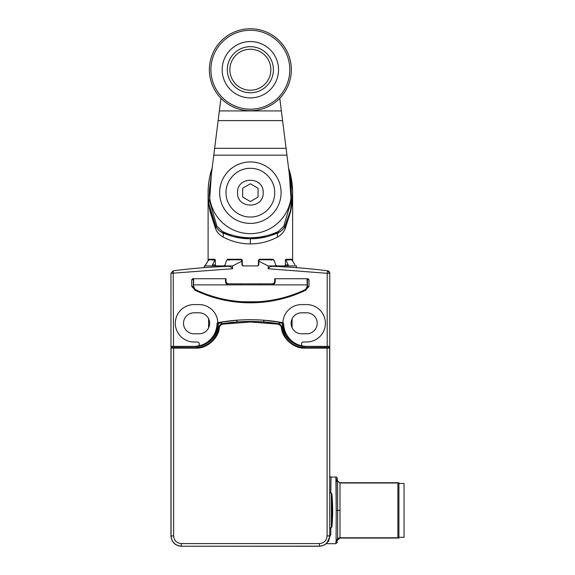 <?xml version="1.0" encoding="UTF-8"?>
<svg xmlns="http://www.w3.org/2000/svg" width="575" height="575" viewBox="0 0 575 575"><rect width="100%" height="100%" fill="white"/><g stroke="black" fill="none" stroke-linecap="round" stroke-linejoin="round"><path stroke-width="0.86" d="M195.852 348.127L195.852 347.616L173.621 347.616L173.621 348.127L171.062 348.105L171.062 535.907C171.666 542.132 175.088 545.546 181.305 546.149L181.305 543.591C176.64 543.138 174.081 540.572 173.621 535.907L173.621 348.127L195.852 348.127C206.518 348.867 218.464 338.553 219.276 327.894C219.715 325.817 220.965 324.552 223.035 324.106L250.362 322L277.689 324.106C279.759 324.552 281.01 325.817 281.448 327.894C282.26 338.553 294.206 348.867 304.872 348.127L327.103 348.127L327.103 535.907C326.643 540.572 324.084 543.138 319.42 543.591L181.305 543.591M195.852 347.494A23.05 23.05 0 0 0 218.658 327.8L218.773 327.815A23.165 23.165 0 0 1 195.852 347.616L171.472 347.494L170.962 348.012L170.962 536.008C171.616 542.182 175.03 545.596 181.204 546.25L319.42 546.149C325.637 545.546 329.058 542.132 329.662 535.907L327.103 535.907M181.204 546.25L319.513 546.25C325.694 545.596 329.108 542.182 329.762 536.008L329.662 348.105L327.103 348.127L327.103 347.616L304.872 347.616L304.872 348.127M329.762 536.008L329.762 348.012L329.245 347.494L304.872 347.616A23.165 23.165 0 0 1 281.951 327.815L281.448 327.894M277.689 324.106L277.761 323.596A5.01 5.01 0 0 1 281.951 327.815L282.066 327.8A23.05 23.05 0 0 0 304.872 347.494M282.066 327.8A5.125 5.125 0 0 0 279.371 324.005L263.738 321.957A179.206 179.206 0 0 0 236.986 321.957L221.346 324.005A5.125 5.125 0 0 0 218.658 327.8M173.621 347.616L171.573 347.595A0.51 0.51 -45 0 0 171.062 348.105L170.962 346.984L171.472 346.473L195.292 346.473A23.05 23.05 0 0 0 218.349 323.423L218.349 323.229A179.285 179.285 0 0 1 221.346 322.712L221.713 322.654L221.713 323.833M171.034 346.718L171.041 346.344L171.034 346.718M329.683 346.344L329.683 346.718L329.683 346.344M279.012 323.833L279.012 322.654L279.371 322.712A179.285 179.285 0 0 1 282.375 323.229L282.375 323.423A23.05 23.05 0 0 0 305.426 346.473L329.245 346.473L329.762 346.984L329.662 348.105A0.51 0.51 -135 0 0 329.152 347.595L327.103 347.616M329.762 528.475L330.79 527.721L330.841 534.441L329.762 534.764M329.762 476.395L331.049 477.099L330.79 493.062L331.883 493.774C332.918 504.85 332.918 515.933 331.883 527.009L330.79 527.721M330.79 493.062L329.762 492.308M218.953 322.482A179.285 179.285 0 0 0 217.903 322.668L217.062 323.66A23.05 23.05 0 0 1 197.606 346.064A2.048 2.048 0 0 0 199.324 343.879A2.048 2.048 0 0 0 197.283 341.988L194.012 341.988A18.695 18.695 0 0 1 175.317 323.294A18.695 18.695 0 0 1 194.012 304.599L199.137 304.599A18.695 18.695 0 0 1 217.752 321.569A1.028 1.028 0 0 0 218.953 322.482A179.285 179.285 0 0 1 281.772 322.482L263.738 320.21L263.738 321.957M279.012 322.654L282.483 323.423C281.793 332.106 289.642 340.666 290.806 340.997L290.806 339.983M236.986 321.957L236.986 320.21L219.19 322.438M217.903 322.668A1.028 1.028 0 0 0 217.062 323.66C216.545 335.045 209.659 340.026 209.918 339.983L209.918 340.997C211.061 340.666 218.888 332.228 218.241 323.423L221.713 322.654M217.99 326.772L217.745 328.627M216.998 331.178L215.129 335.168M214.935 335.491L218.241 323.423M284.258 332.551L282.541 326.14L282.375 323.423L285.559 335.11L284.481 333.04M286.3 336.282L287.205 337.532M287.126 337.432L286.817 337.022M282.821 322.668A179.285 179.285 0 0 0 281.772 322.482A1.028 1.028 0 0 0 282.972 321.569A18.695 18.695 0 0 1 301.588 304.599L306.712 304.599A18.695 18.695 0 0 1 325.407 323.294A18.695 18.695 0 0 1 306.712 341.988L303.442 341.988A2.048 2.048 0 0 0 301.393 343.879A2.048 2.048 0 0 0 303.118 346.064A23.05 23.05 0 0 1 283.662 323.66A1.028 1.028 0 0 0 282.821 322.668M329.762 343.785L329.762 346.344L306.712 346.344A23.05 23.05 0 0 1 303.118 346.064M292.107 342.233L292.107 341.133M290.806 340.997L291.007 341.406M209.918 339.983L208.61 341.133L208.61 342.233M197.606 346.064A23.05 23.05 0 0 1 194.012 346.344L170.962 346.344L170.962 273.326L173.204 270.782L173.528 346.344M186.932 346.344A8.194 8.194 -90.8 0 0 188.377 346.473L186.932 346.344A8.194 8.194 0 0 0 188.377 346.473L188.37 346.473A8.194 8.194 0 0 1 186.932 346.344L187.802 346.452M328.591 541.269L328.886 540.852M330.841 534.441L326.808 543.195M331.049 477.099L335.908 477.099C336.397 476.783 336.914 477.3 337.446 478.63M335.908 542.081L336.073 540.867L337.547 539.896L337.633 539.199L337.446 540.615C337.446 542.656 337.446 542.656 337.446 540.615L335.908 542.081L335.908 543.691L326.291 543.691M312.908 346.452L313.792 346.344A8.194 8.194 90.8 0 1 313.562 346.38M313.792 346.344A8.194 8.194 0 0 1 312.347 346.473L313.792 346.344A8.194 8.194 0 0 1 312.347 346.473L312.671 346.466M309.012 279.752L309.012 286.415L306.561 288.995A2.559 2.559 0 0 1 305.246 290.447A128.06 128.06 0 0 1 195.478 290.447A2.559 2.559 0 0 1 194.163 288.995L191.712 286.415L191.712 279.752L192.747 278.731L226.033 278.731L226.033 281.29A2.559 2.559 0 0 0 228.591 283.849L272.133 283.849A2.559 2.559 0 0 0 274.692 281.29L274.692 278.731L307.977 278.731L309.012 279.752L307.474 279.752L307.223 279.076M257.42 265.923L258.822 264.895L258.822 261.201L268.187 265.923L268.187 268.741C269.423 266.872 271.148 266.074 273.362 266.354C303.744 267.979 303.744 267.979 273.362 266.354A614.697 614.697 0 0 1 327.52 270.782A614.697 614.697 0 0 0 287.5 267.044L287.5 267.044A614.697 614.697 0 0 1 327.52 270.782L327.197 273.326L268.187 268.741M258.822 264.895L257.772 265.923L242.952 265.923L241.903 264.895L241.903 261.201L232.537 265.923L232.537 268.741L170.962 273.326M306.712 333.795A10.501 10.501 0 0 0 317.213 323.294A10.501 10.501 0 0 0 306.712 312.793L301.588 312.793A10.501 10.501 0 0 0 291.087 323.294A10.501 10.501 0 0 0 301.588 333.795L306.712 333.795M199.137 333.795A10.501 10.501 0 0 0 209.638 323.294A10.501 10.501 0 0 0 199.137 312.793L194.012 312.793A10.501 10.501 0 0 0 183.511 323.294A10.501 10.501 0 0 0 194.012 333.795L199.137 333.795M336.109 540.867L336.21 510.392L337.633 510.392L337.633 481.584L336.21 480.729L336.21 510.392L335.908 478.709L337.374 479.737M337.446 480.168L337.547 480.894L340.005 483.007L336.109 479.917M272.133 284.877L272.133 283.849C273.678 283.691 274.534 282.835 274.692 281.29L274.692 278.731M226.033 278.731L226.033 281.29C226.191 282.835 227.046 283.691 228.591 283.849L228.591 284.877M193.897 287.435L193.401 287.723L194.465 288.463M193.401 287.723L192.46 287.392M194.113 288.837L193.955 288.463M240.12 301.602L240.12 302.393L260.604 302.393L260.604 301.602M307.841 287.306L307.323 287.723L306.827 287.435L308.265 287.392M306.259 288.463L307.323 287.723M306.77 288.463L306.597 288.887M173.204 270.782A614.697 614.697 0 0 1 213.224 267.044L213.224 267.044A614.697 614.697 0 0 0 173.204 270.782A614.697 614.697 0 0 1 227.362 266.354C196.973 267.979 196.973 267.979 227.362 266.354C229.569 266.074 231.294 266.872 232.537 268.741M241.903 261.201L241.062 259.778L227.599 259.778L226.406 260.798L225.084 264.895L223.905 265.923L232.537 265.923M223.905 265.923L204.262 265.923L204.262 267.655M296.463 267.655L296.463 265.923L276.819 265.923L275.641 264.895L274.318 260.798L273.125 259.778L259.656 259.778L258.427 260.798M258.822 261.201L258.772 260.798M268.187 265.923L276.819 265.923M329.762 346.344L329.762 273.326L327.52 270.782A2.559 2.559 0 0 1 329.762 273.326L327.197 273.326L327.197 346.344M336.21 540.054L337.633 539.199A2.559 2.278 0 0 1 340.005 537.776L397.893 537.776L397.893 483.007L340.005 483.007L340.005 538.056L337.547 539.896L340.005 538.056L398.144 538.056L340.005 538.056L337.511 540.047M274.692 283.281L274.692 281.29M193.703 278.731L193.502 285.473A5.125 5.125 0 0 0 196.47 290.116A128.06 128.06 0 0 0 242.679 301.782L258.046 301.782A128.06 128.06 0 0 0 304.254 290.116A5.125 5.125 0 0 0 307.223 285.473L307.021 278.731M275.209 278.731L275.209 281.132C275.296 282.922 274.447 284.172 272.643 284.877L228.081 284.877C226.277 284.179 225.429 282.929 225.515 281.132L225.515 278.731M240.12 284.877L240.12 283.849M260.604 283.849L260.604 284.877M226.033 281.29L226.033 283.281M193.401 287.435L192.884 287.306M201.343 293.049L200.725 291.999M202.644 293.581L202.723 292.819M299.999 291.999L299.374 293.049M298.001 292.819L298.08 293.581M241.062 259.778L241.867 259.778M290.533 210.457L292.625 192.668C292.56 200.747 291.913 205.002 290.655 211.542L285.171 228.721C283.691 232.235 281.182 235.017 277.624 237.051C268.769 241.637 259.684 243.922 250.362 243.893C241.04 243.922 231.955 241.637 223.1 237.051C219.571 235.046 217.055 232.271 215.553 228.721L210.062 211.542C208.826 205.103 208.143 200.56 208.1 192.668L208.689 202.134M258.427 264.895L258.427 260.288L259.426 259.26L273.139 259.26L273.995 260.288M284.812 265.923L285.394 264.895L285.394 260.288L285.962 259.26L291.64 259.26L291.848 260.288M287.615 259.26L287.823 260.288L287.615 259.26L285.962 259.26M271.702 260.288L270.847 259.26M243.304 265.923L242.298 264.895L242.298 260.288L241.292 259.26L227.585 259.26L226.73 260.288M229.878 259.26L229.022 260.288M208.876 260.288L209.084 259.26L214.763 259.26L215.323 260.288L215.323 264.895L215.912 265.923M213.109 259.26L212.901 260.288M205.728 264.895L208.078 260.798L204.959 265.923M212.606 265.923L212.527 264.895L214.511 260.798L214.453 259.778L208.876 259.778L208.078 260.798M294.989 264.895L291.848 259.778L286.271 259.778L286.213 260.798L288.197 264.895L288.118 265.923M259.656 259.778L258.858 259.778M292.107 318.773L292.107 327.815M208.61 318.773L208.61 327.815M234.938 236.965L250.362 238.769L265.535 237.022M270.811 235.556L278.746 232.422C277.466 233.198 277.092 234.744 277.624 237.051M292.589 190.44L288.557 168.015A76.834 76.834 0 0 1 284.79 226.471A12.808 12.808 0 0 1 278.746 232.422C281.757 230.776 283.77 228.792 284.79 226.471L285.171 228.721M288.557 168.015A76.834 76.834 0 0 1 284.79 226.471L290.497 210.601M208.236 188.068L208.553 184.381M209.868 176.302L212.161 168.015A76.834 76.834 0 0 0 208.1 192.668A76.834 76.834 0 0 1 212.161 168.015M209.013 204.47L215.934 226.471L215.553 228.721M219.528 230.906L221.979 232.422A12.808 12.808 0 0 1 215.934 226.471L216.351 227.254M216.904 228.124L218.931 230.41M289.362 174.405L291.144 200.941L283.87 226.018L284.79 226.471A12.808 12.808 0 0 1 278.746 232.422A66.592 66.592 0 0 1 221.979 232.422A5.125 3.112 -64.8 0 1 223.1 237.051M250.362 243.893L250.362 238.769A66.592 66.592 0 0 1 221.979 232.422L231.689 236.102M214.453 259.778L215.251 259.778M285.473 259.778L286.271 259.778M194.271 287.435L193.243 286.415L193.502 279.076M306.453 287.435L307.474 286.415L307.474 279.752M398.144 538.056L398.913 538.056L398.913 482.734L340.005 482.734M398.913 483.496L404.038 483.496L404.038 537.287L398.913 537.287L398.913 510.392M250.362 238.769A66.592 66.592 0 0 0 278.746 232.422L278.314 231.495C269.452 235.635 260.137 237.719 250.362 237.748C240.587 237.719 231.265 235.635 222.41 231.495L221.979 232.422A12.808 12.808 0 0 1 215.934 226.471A76.834 76.834 0 0 1 208.1 192.668A76.834 76.834 0 0 0 215.934 226.471L216.854 226.018L209.58 200.941L211.356 174.405M193.502 285.473L193.581 286.357M272.643 284.877L307.223 284.877L307.143 286.357M220.951 98.267L214.647 148.307L286.077 148.307L279.773 98.267M213.785 155.157L209.702 187.551A40.983 40.983 0 0 0 250.362 233.651A40.983 40.983 0 0 0 291.022 187.551L286.939 155.157L213.785 155.157L214.647 148.307M286.077 148.307L286.939 155.157M281.096 192.668A30.734 30.734 0 0 1 250.362 223.402A30.734 30.734 0 0 1 219.628 192.668A30.734 30.734 0 0 1 250.362 161.934A30.734 30.734 0 0 1 281.096 192.668A30.734 30.734 0 0 1 250.362 223.402A30.734 30.734 0 0 1 219.628 192.668A30.734 30.734 0 0 1 250.362 161.934A30.734 30.734 0 0 1 281.096 192.668M226.033 192.668C225.716 205.728 237.367 217.321 250.362 217.005C263.35 217.321 275.015 205.721 274.692 192.668C275.008 179.608 263.357 168.022 250.362 168.338C237.374 168.022 225.709 179.616 226.033 192.668M263.17 192.668C263.961 209.178 236.778 209.214 237.554 192.668C236.763 176.166 263.947 176.13 263.17 192.668M258.046 197.103L250.362 201.545L242.679 197.103L242.679 188.233L250.362 183.799L258.046 188.233L258.046 197.103M250.362 110.709A40.983 40.983 0 0 1 209.379 69.733A40.983 40.983 0 0 1 250.362 28.75A40.983 40.983 0 0 1 291.338 69.733A40.983 40.983 0 0 1 250.362 110.709M250.362 109.171A39.445 39.445 0 0 1 210.917 69.733A39.445 39.445 0 0 1 250.362 30.288A39.445 39.445 0 0 1 289.807 69.733A39.445 39.445 0 0 1 250.362 109.171M250.362 97.901A28.175 28.175 0 0 1 222.187 69.733A28.175 28.175 0 0 1 250.362 41.558A28.175 28.175 0 0 1 278.537 69.733A28.175 28.175 0 0 1 250.362 97.901M250.362 46.676A23.05 23.05 0 0 1 273.412 69.733A23.05 23.05 0 0 1 250.362 92.783A23.05 23.05 0 0 1 227.312 69.733A23.05 23.05 0 0 1 250.362 46.676M250.362 49.242A20.492 20.492 0 0 1 270.854 69.733A20.492 20.492 0 0 1 250.362 90.218A20.492 20.492 0 0 1 229.871 69.733A20.492 20.492 0 0 1 250.362 49.242M170.962 536.008L173.621 535.907M319.513 546.25L319.42 543.591M277.783 323.495L277.761 323.596A179.17 179.17 0 0 0 222.956 323.596L223.035 324.106M219.276 327.894L218.773 327.815A5.01 5.01 0 0 1 222.956 323.596L222.942 323.495M221.346 322.712L221.346 324.005M331.38 493.062L331.38 527.721M279.371 324.005L279.371 322.712M263.911 321.971L263.911 320.217M236.814 321.971L236.814 320.217M171.393 346.984A0.51 0.51 90 0 1 171.911 346.473M329.324 346.984A0.51 0.51 90 0 0 328.814 346.473M331.883 493.774L331.883 527.009M335.908 478.709L335.908 477.099M241.903 264.895L242.298 264.895M337.633 539.199L337.633 510.392L340.005 510.392M193.502 284.877L228.081 284.877M298.001 293.581L296.046 293.581M204.678 293.581L202.723 293.581M212.527 264.895L215.323 264.895M285.394 264.895L288.197 264.895M329.762 273.326A2.559 2.559 0 0 0 327.52 270.782M214.511 260.798L215.323 260.798M286.213 260.798L285.394 260.798M283.87 226.018L278.314 231.495M222.41 231.495L216.854 226.018M309.012 286.415L307.474 286.415M282.591 120.621L218.133 120.621M281.369 110.917L219.355 110.917M191.712 279.752L193.243 279.752M193.243 286.415L191.712 286.415M287.119 337.424L286.76 336.943M218.349 323.423L218.342 323.826M335.908 543.691L337.446 542.153M292.625 260.755L292.625 192.668M208.1 260.755L208.1 192.668M276.647 233.364L275.77 233.73M260.31 238.028L258.448 238.28M253.129 238.711L250.398 238.769M284.79 226.471L284.481 227.06M221.979 232.422L221.447 232.156M250.341 238.769L246.768 238.675M241.349 238.158L236.67 237.346M233.076 236.49L231.064 235.915M227.132 234.593L224.322 233.472"/></g></svg>

